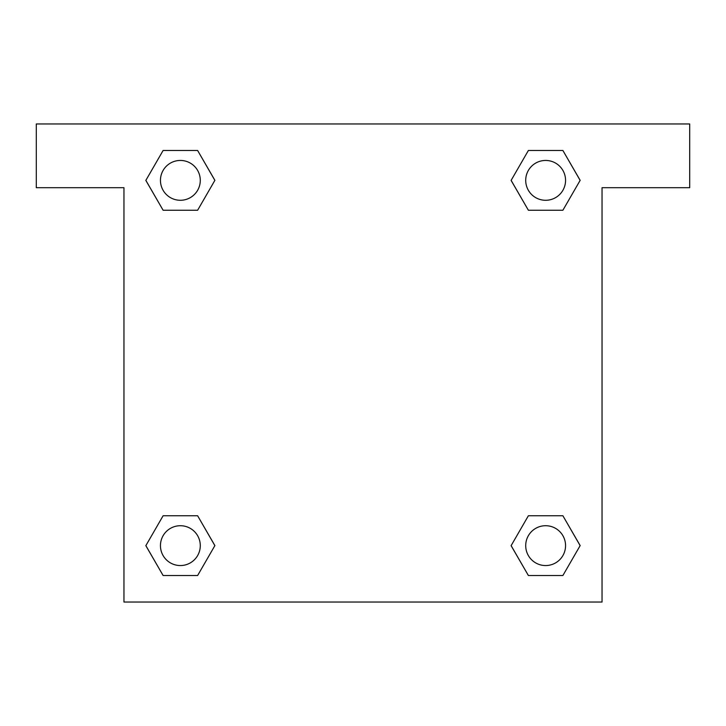<?xml version="1.0" encoding="UTF-8"?>
<svg xmlns="http://www.w3.org/2000/svg" width="726" height="726" viewBox="0 0 726 726"><rect width="100%" height="100%" fill="white"/><g stroke="black" fill="none" stroke-linecap="round" stroke-linejoin="round"><path stroke-width="1.09" d="M689.7 123.955L36.3 123.955L36.3 187.698L123.955 187.698L123.955 602.045L602.045 602.045L602.045 187.698L689.7 187.698L689.7 123.955M163.114 210.25L197.617 210.25L163.114 210.25L145.862 180.366L163.114 150.482L197.617 150.482L214.869 180.366L197.617 210.25L163.114 210.25L145.826 180.393M197.617 150.482L163.114 150.482L197.617 150.482L214.905 180.347M197.617 515.75L163.114 515.75L197.617 515.75L214.869 545.634L197.617 575.518L163.114 575.518L145.862 545.634L163.114 515.75L197.617 515.75L214.905 545.607M163.114 575.518L197.617 575.518L163.114 575.518L145.826 545.653M562.886 515.75L528.383 515.75L562.886 515.75L580.138 545.634L562.886 575.518L528.383 575.518L511.131 545.634L528.383 515.75L562.886 515.75L580.174 545.607M528.383 575.518L562.886 575.518L528.383 575.518L511.095 545.653M528.383 210.25L562.886 210.25L528.383 210.25L511.131 180.366L528.383 150.482L562.886 150.482L580.138 180.366L562.886 210.25L528.383 210.25L511.095 180.393M562.886 150.482L528.383 150.482L562.886 150.482L580.174 180.347M565.554 545.634A19.92 19.92 0 0 0 535.67 528.383A19.92 19.92 0 0 0 535.67 562.886A19.92 19.92 0 0 0 565.554 545.634M200.285 545.634A19.92 19.92 0 0 0 170.41 528.383A19.92 19.92 0 0 0 170.41 562.886A19.92 19.92 0 0 0 200.285 545.634M565.554 180.366A19.92 19.92 0 0 0 535.67 163.114A19.92 19.92 0 0 0 535.67 197.617A19.92 19.92 0 0 0 565.554 180.366M200.285 180.366A19.92 19.92 0 0 0 170.41 163.114A19.92 19.92 0 0 0 170.41 197.617A19.92 19.92 0 0 0 200.285 180.366"/></g></svg>

